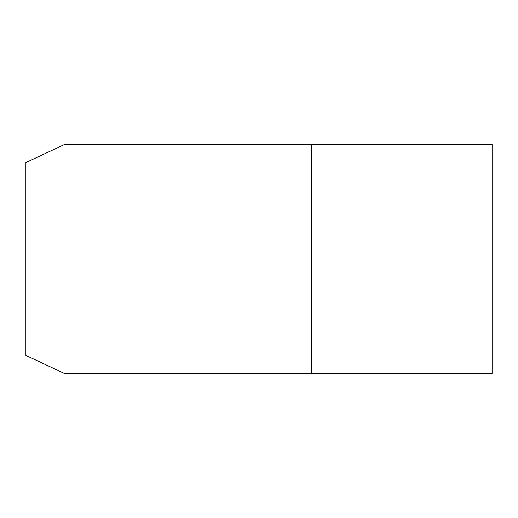 <?xml version="1.0" encoding="UTF-8"?>
<svg xmlns="http://www.w3.org/2000/svg" width="518" height="518" viewBox="0 0 518 518"><rect width="100%" height="100%" fill="white"/><g stroke="black" fill="none" stroke-linecap="round" stroke-linejoin="round"><path stroke-width="0.78" d="M311.804 373.491L64.562 373.491L25.9 355.458L25.9 162.542L64.562 144.509L492.1 144.509L492.1 373.491L311.804 373.491L311.804 144.509"/></g></svg>
